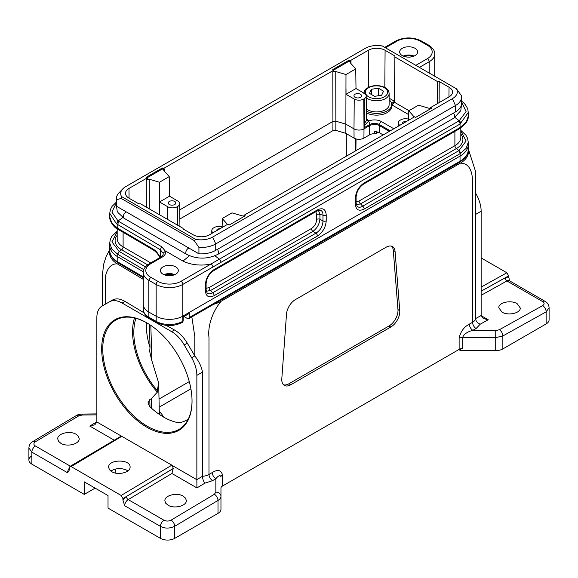 <?xml version="1.0" encoding="UTF-8"?>
<svg xmlns="http://www.w3.org/2000/svg" width="578" height="578" viewBox="0 0 578 578"><rect width="100%" height="100%" fill="white"/><g stroke="black" fill="none" stroke-linecap="round" stroke-linejoin="round"><path stroke-width="0.87" d="M109.791 250.628A27.78 16.04 0 0 0 117.348 263.857C111.503 263.647 107.58 267.614 105.601 275.757L105.283 304.216M143.272 279.362L117.348 263.857M213.737 304.266A27.78 16.04 0 0 0 221.258 301.174C213.802 309.678 207.423 324.511 208.976 337.415L208.976 474.495L212.22 472.558A5.05 2.868 -120.9 0 0 215.854 478.707L215.854 492.167A5.05 4.089 0 0 1 220.962 496.249C221.034 497.737 220.052 499.132 218.007 500.425L174.715 526.291C169.549 528.646 164.788 528.675 160.431 526.363L124.718 505.743L122.933 500.1L122.933 498.554L121.142 495.462L71.145 466.598L69.88 466.489L69.028 470.81L67.575 472.753A5.05 2.919 -60 0 1 69.36 468.151M481.142 295.322L506.92 280.959L542.634 301.579C544.592 302.951 544.592 304.303 542.634 305.632L499.341 329.749L495.772 330.558L472.862 330.327A5.05 2.969 60.9 0 1 469.35 324.099L472.594 322.3L472.594 185.22C473.006 170.467 468.91 163.112 460.312 163.162L221.258 301.174M460.312 163.162A27.78 16.04 0 0 0 468.209 149.738M135.917 318.312A61.369 35.431 -120 0 0 157.288 390.54L158.675 382.99L151.559 359.704L149.68 351.373L150.005 347.595A61.369 35.431 60 0 1 146.386 322.632M188.197 419.223L185.957 420.502C182.865 422.15 179.888 422.793 177.034 422.446C168.01 420.43 158.943 415.192 149.832 406.739L147.939 402.924L149.767 399.608L151.263 398.748L157.317 392.187L157.288 390.54M481.142 257.933L506.855 272.773L508.64 275.865L509.442 280.778M542.634 301.579A5.05 2.919 -60 0 1 545.097 301.362C547.59 302.785 548.927 304.924 549.1 307.778L549.1 319.8A10.101 5.831 180 0 1 546.138 323.926L502.853 348.917A10.101 5.831 180 0 1 495.707 350.629L495.707 337.631L462.696 337.299A5.05 2.919 0 0 0 459.127 338.152C460.507 331.7 463.917 327.018 469.35 324.099M517.122 303.638C510.93 299.722 498.38 302.547 498.8 307.756L501.942 312.091C508.141 316.007 520.684 313.182 520.265 307.973L517.122 303.638M476.106 328.521A5.05 2.969 60.9 0 1 472.594 322.3C474.141 321.447 475.123 320.241 475.535 318.68C475.904 321.303 477.479 323.138 480.239 324.186L476.106 328.521L472.862 330.327C467.4 331.772 464.011 334.091 462.696 337.299L462.696 348.563A5.05 2.919 0 0 0 459.127 349.423L459.127 338.152M549.1 307.778L546.138 311.853L502.853 335.97L495.707 337.631L495.772 330.558M458.824 349.596L460.608 350.629L460.608 348.83M460.608 350.629L495.707 350.629M283.567 384.796A12.629 7.29 120 0 0 288.921 383.763L389.073 325.941A12.629 7.29 120 0 0 397.967 309.598L393.286 250.447A12.629 7.29 120 0 0 391.53 246.17M290.712 384.796A12.629 7.29 -60 0 1 284.398 385.418A12.629 7.29 -60 0 1 281.811 378.72L286.5 314.157A12.629 7.29 -60 0 1 295.394 299.614L386.176 247.203A12.629 7.29 -60 0 1 392.491 246.575A12.629 7.29 -60 0 1 395.07 251.473L399.759 310.632A12.629 7.29 -60 0 1 390.865 326.975L290.712 384.796L288.921 383.763M149.521 324.525L150.005 347.595M475.535 318.68L475.535 214.46L481.142 211.223A25.251 14.58 -120 0 0 475.911 193.623L475.55 193.001M122.933 500.1A7.579 4.371 -60 0 1 126.409 496.524L173.19 468.57A5.05 2.919 120 0 0 173.219 468.512L122.933 498.554M183.197 496.119C177.005 492.196 164.455 495.375 164.875 500.765L165.691 503.171L168.017 505.186C174.216 509.117 186.759 505.938 186.34 500.548L185.524 498.142L183.197 496.119M76.058 434.266C69.859 430.335 57.316 433.514 57.735 438.904L58.551 441.31L60.878 443.333C67.07 447.256 79.62 444.077 79.2 438.688L78.384 436.282L76.058 434.266M112.551 300.018L109.488 301.788L112.551 300.018C116.005 298.14 120.137 298.602 124.956 301.398L122.11 303.038A25.251 14.58 -120 0 0 109.488 301.788L102.089 306.058A25.251 14.58 -120 0 0 96.858 317.618L96.858 421.976L171.861 465.16A2.529 1.459 60 0 1 172.446 465.615L173.219 468.512M96.858 421.832L89.778 426.065L94.864 424.787L96.858 421.976M69.866 466.482L121.272 436.072M70.357 466.186L35.366 445.985A5.05 2.919 120 0 0 31.862 452.133L28.9 447.993C29.03 445.103 30.345 442.958 32.838 441.541L76.13 415.676C76.852 414.917 78.89 414.375 82.242 414.058L96.858 413.906M67.575 472.753L31.862 452.133L31.862 464.134A10.101 5.831 180 0 1 28.9 460.016A10.101 5.831 180 0 1 31.862 455.89M127.868 470.918L126.95 470.304C121.272 467.754 115.903 468.014 110.846 471.084M111.771 471.691L109.444 469.676L108.628 467.27C108.108 459.178 130.606 458.946 130.093 467.053C130.512 472.443 117.963 475.622 111.771 471.691M95.132 488.128L84.272 494.392L84.272 481.857L108.021 495.57L108.021 508.105L160.431 538.364L160.431 526.363A5.05 2.919 120 0 1 163.935 520.214L128.222 499.594A5.05 2.919 120 0 0 124.718 505.743M31.862 464.134L84.272 494.392M172.446 465.615L196.86 479.711L196.917 487.919L204.901 483.15L212.61 480.643L215.854 478.707C218.585 475.419 220.29 474.805 220.962 476.857A5.05 2.919 180 0 1 222.443 474.798L222.443 486.069A5.05 2.919 0 0 0 220.962 488.128L220.962 509.247A10.101 5.831 180 0 1 218.007 513.372L174.715 538.364A10.101 5.831 180 0 1 160.431 538.364M173.198 468.563L171.919 473.49L196.917 487.919M124.956 301.398L144.038 312.806M122.11 303.038L171.601 331.613L174.448 329.973C179.433 332.834 183.717 337.234 187.294 343.173L194.822 355.911L194.815 336.663L191.838 316.903M166.211 325.378L174.448 329.973M196.86 375.353L196.86 479.639L202.466 476.286L202.466 372.116L196.86 375.353A25.251 14.58 -120 0 0 191.629 357.753L184.23 344.943A25.251 14.58 -120 0 0 171.601 331.613M202.466 372.116C201.599 366.893 199.049 361.496 194.822 355.911L191.629 357.753M146.855 427.229A63.891 36.891 60 0 1 101.677 348.975A63.891 36.891 60 0 1 146.855 322.892A63.891 36.891 60 0 1 192.033 401.146A63.891 36.891 60 0 1 146.855 427.229M202.459 476.286L202.466 476.337C205.255 476.048 207.423 475.434 208.976 474.495A5.05 2.868 59.1 0 0 212.61 480.643M204.901 483.15C203.463 481.301 202.654 479.032 202.466 476.337M222.443 486.069L459.127 349.423M475.55 208.477L475.535 214.46M481.142 211.223L481.142 315.509L475.542 318.63M480.239 324.186L488.222 319.742L483.28 318.536L481.142 315.509M147.13 323.051A63.132 36.45 -120 0 0 115.824 320.075A63.132 36.45 -120 0 0 106.15 370.664A63.132 36.45 -120 0 0 147.397 426.297A63.132 36.45 -120 0 0 178.963 429.425A63.132 36.45 -120 0 0 192.033 400.836M134.479 317.951A63.132 36.45 -120 0 0 157.317 392.187M376.379 131.22L376.372 133.265L378.185 132.225M376.372 133.265L374.573 133.691A7.167 4.14 0 0 0 369.465 134.905L363.93 138.106A6.972 4.024 180 0 1 354.068 138.106L345.846 133.352L335.84 130.39L332.899 130.657L179.845 219.019M183.948 316.52L187.489 318.565L188.746 318.695L189.259 317.56L189.259 313.457L183.204 316.954L183.139 321.093L182.417 322.322M366.38 112.898A15.151 8.749 0 0 0 382.672 114.379A15.151 8.749 0 0 0 391.653 106.388L391.653 104.64A15.151 8.749 0 0 0 389.124 99.799M333.687 70.075L348.866 61.311L349.921 61.918L349.914 60.885L368.265 50.293A11.9 6.871 180 0 1 385.093 50.293L394.897 55.95L394.413 101.237L391.566 103.7M456.468 88.795L461.519 95.832A20.96 12.102 180 0 1 461.612 96.981A20.96 12.102 180 0 1 455.471 105.536L215.739 243.945A20.96 12.102 180 0 1 198.926 247.435L194.287 240.629L121.127 198.391L116.481 199.836A20.96 12.102 180 0 1 116.388 198.688A20.96 12.102 180 0 1 118.974 192.864L122.738 188.905A16.668 9.624 0 0 0 121.532 196.563L195.667 239.364A16.668 9.624 0 0 0 212.704 237.038L452.437 98.628A16.668 9.624 0 0 0 456.468 88.795L382.333 45.994A16.668 9.624 0 0 0 365.296 48.321L125.563 186.723A16.668 9.624 0 0 0 122.738 188.905M217.342 249.414A3.533 2.045 -120 0 1 217.913 254.32C207.444 259.37 196.982 259.37 186.521 254.32A3.533 2.045 -60 0 1 186.13 251.054A3.533 2.045 -60 0 1 188.955 248.092L198.926 253.829L198.926 247.435M188.955 248.092L116.481 206.23L116.481 199.836M162.035 257.217A2.529 1.459 60 0 0 160.771 257.094C162.252 256.126 163.061 255.136 163.213 254.125A10.101 5.831 0 0 0 163.075 253.164L165.619 251.069A12.629 7.29 180 0 1 162.035 257.217L150.605 263.814A16.415 9.479 0 0 0 150.598 277.216L157.917 281.363A16.415 9.479 0 0 0 181.03 281.305L459.199 120.751L466.085 111.576L461.612 101.981M210.948 264.03A27.751 16.025 180 0 1 182.973 261.09L189.822 255.44M116.388 202.871L111.879 212.054L118.057 220.984L123.425 217.104M182.973 261.09L165.619 251.069M198.926 253.829A20.96 12.102 0 0 0 215.739 250.339L455.471 111.93A20.96 12.102 0 0 0 461.612 103.375L461.612 96.981M116.481 206.23A20.96 12.102 180 0 1 116.388 205.074L116.388 198.688M167.613 219.43L167.707 206.729A6.755 3.902 0 0 0 177.258 206.729L177.395 225.08M177.843 225.341L177.706 206.469L177.258 206.729M177.706 206.469A6.755 3.902 0 0 0 179.686 203.687A6.755 3.902 0 0 0 177.706 200.956L169.491 196.209L169.224 176.608L163.971 170.705L163.697 170.048L164.434 169.007L163.408 169.607L163.401 168.566L162.346 167.96L146.277 177.244L147.325 177.843L147.332 178.884L146.306 179.476L149.24 179.209L149.305 208.86M167.707 206.729L159.492 201.982L169.491 196.209M169.361 204.54A3.786 2.189 180 0 1 168.249 202.986A3.786 2.189 180 0 1 172.034 200.804A3.786 2.189 180 0 1 175.828 202.986A3.786 2.189 180 0 1 173.487 205.009A3.786 2.189 180 0 1 169.361 204.54M345.846 133.352L345.984 74.555L335.76 71.528L335.861 121.178L345.789 124.126L353.996 128.865L354.227 99.04L346.012 94.301L356.005 88.528L364.219 93.268A6.755 3.902 0 0 1 366.199 96.006L366.459 120.556L364.407 123.446L364.219 98.787L363.772 99.04L364.003 128.865L369.537 125.672A7.073 4.082 180 0 1 379.536 125.672L389.377 131.351M354.227 99.04A6.755 3.902 0 0 0 363.772 99.04M364.219 98.787A6.755 3.902 0 0 0 366.199 96.006M355.073 97.314A3.786 2.189 180 0 1 353.96 95.767A3.786 2.189 180 0 1 357.753 93.585A3.786 2.189 180 0 1 361.539 95.767A3.786 2.189 180 0 1 359.198 97.79A3.786 2.189 180 0 1 355.073 97.314M402.302 55.611A8.966 5.173 0 0 0 412.071 56.738A8.966 5.173 0 0 0 417.605 51.955A8.966 5.173 0 0 0 408.639 46.775A8.966 5.173 0 0 0 399.68 51.955A8.966 5.173 0 0 0 402.302 55.611M163.018 274.182A8.966 5.173 0 0 0 172.786 275.301A8.966 5.173 0 0 0 178.32 270.518A8.966 5.173 0 0 0 169.361 265.345A8.966 5.173 0 0 0 160.395 270.518A8.966 5.173 0 0 0 163.018 274.182M374.573 133.691L374.58 131.647A7.146 4.125 180 0 1 379.587 132.853L383.185 134.927M220.11 228.642A3.786 2.189 0 0 0 216.468 230.745M222.147 226.865A6.755 3.902 0 0 0 214.228 227.551L213.781 227.811A6.755 3.902 0 0 0 211.801 230.543A6.755 3.902 0 0 0 212.971 232.761M394.897 55.95L394.897 56.976L437.438 81.541L439.222 81.541L449.019 87.199A11.9 6.871 180 0 1 452.509 92.097A11.9 6.871 180 0 1 449.019 96.916L430.675 107.508L431.723 108.115L415.654 117.392L414.599 116.792L244.154 215.197L245.209 215.796L229.134 225.08L227.703 224.257L209.359 234.849A11.365 6.56 180 0 1 193.283 234.849L183.103 228.967L183.103 228.375L140.562 203.817L138.778 203.817L128.981 198.16A11.9 6.871 180 0 1 125.491 193.341A11.9 6.871 180 0 1 128.981 188.442L147.325 177.843M163.401 168.566L333.846 70.162L332.791 69.555L348.866 60.278L348.866 61.311M349.914 60.885L348.866 60.278M244.154 215.197L244.313 216.316M149.24 179.209L159.463 182.243L159.376 214.676M159.463 182.243L169.224 176.608M159.492 196.419L159.492 201.982M349.921 61.918L350.954 61.326L350.21 62.366L350.492 63.024L355.737 68.919L356.005 88.528M345.984 74.555L355.737 68.919M346.012 88.73L346.012 94.301M430.827 108.628L430.675 107.508M369.465 134.905L369.53 124.617L364.436 127.55L364.407 123.446M354.068 138.106L353.996 128.865A7.073 4.082 0 0 0 364.003 128.865L363.93 138.106M461.042 100.832C464.199 102.826 466.46 105.673 467.819 109.365L468.267 112.5L460.052 124.017L460.052 127.557L466.236 122.182L468.267 116.171C468.592 117.659 467.819 119.964 465.955 123.1L459.936 128.475A2.529 1.496 59.1 0 1 459.712 128.569M163.075 253.164L160.251 249.674L116.445 223.802L109.733 213.304L110.405 209.511L112.009 206.433L116.388 202.119M109.733 213.34L109.733 216.96L111.829 223.101L117.775 228.339L152.997 248.966A2.529 1.474 120.4 0 0 153.517 250.122L118.454 229.589A2.529 1.474 120.4 0 1 117.926 228.433M143.814 269.673L117.775 254.327L111.821 249.118L109.733 243.013L109.733 245.455A28.033 16.184 0 0 0 109.733 245.556A28.033 16.184 0 0 0 117.775 256.798L143.315 271.805M460.81 130.368L465.94 135.209L467.602 138.402L468.267 142.202L466.229 148.243L460.052 153.697L460.052 156.089A28.033 16.184 0 0 0 468.267 144.746A28.033 16.184 0 0 0 468.267 144.644L468.267 142.217M460.81 134.045A22.289 12.868 180 0 1 456.367 148.582L458.946 150.598L466.135 140.981L460.81 131.025M117.189 231.901L111.872 241.886L119.263 251.459L121.633 249.819A22.289 12.868 180 0 1 117.189 235.282M357.009 206.18L357.023 206.201C358.461 207.596 360.347 207.589 362.673 206.187L458.946 150.598A2.529 1.481 58.8 0 1 460.456 153.459M458.578 150.815A2.529 1.459 60 0 1 460.052 153.697L364.154 209.063A2.529 1.459 -120 0 0 362.673 206.187L360.549 203.904A2.529 1.459 60 0 1 359.068 201.021L454.893 145.699A2.529 1.459 60 0 0 456.367 148.582L360.549 203.904L356.286 204.648M207.011 292.779L207.025 292.8C208.463 294.195 210.349 294.188 212.675 292.786L315.942 233.165C320.414 230.333 322.762 226.265 322.979 220.977A2.529 1.459 0 0 0 326.216 220.818C325.703 227.291 322.77 232.37 317.423 236.048A2.529 1.459 -120 0 0 315.942 233.165L312.9 231.41L210.551 290.503L206.281 291.254M318.456 210.378L319.937 214.445L319.937 219.228C319.338 224.293 316.997 228.353 312.9 231.41A2.529 1.459 -120 0 1 311.426 228.527C314.642 226.316 316.397 223.274 316.701 219.387A2.529 1.459 180 0 1 319.937 219.228L322.979 220.977L322.979 215.146C323.03 212.429 322.091 210.789 320.169 210.24L320.14 210.24M160.243 257.68L160.178 257.181M364.154 209.063C358.801 211.57 355.867 209.872 355.362 203.991A2.529 1.459 0 0 0 356.099 202.965L356.099 197.12C356.583 191.607 359.097 187.258 363.627 184.079A2.529 1.459 60 0 0 364.154 182.923L460.052 127.557A2.529 1.459 60 0 1 459.532 128.713L363.627 184.079M355.362 203.991L355.362 198.153A2.529 1.459 0 0 0 356.099 197.127M206.1 288.292L209.07 287.62A2.529 1.459 -120 0 0 210.551 290.503L212.675 292.786A2.529 1.459 -120 0 1 214.149 295.669C208.803 298.169 205.869 296.478 205.356 290.589A2.529 1.459 0 0 0 206.1 289.564M316.701 219.387L316.701 214.604A2.529 1.459 180 0 1 319.937 214.445L322.979 215.146A2.529 1.459 0 0 0 326.216 214.98L326.216 220.818M316.903 211.057A2.529 1.459 -120 0 0 317.423 209.908C322.77 207.401 325.703 209.099 326.216 214.98M205.356 290.589L205.356 284.752A2.529 1.459 0 0 0 206.1 283.726C206.584 278.206 209.099 273.864 213.629 270.685A2.529 1.459 -120 0 0 214.149 269.529L317.423 209.908M408.668 119.176A6.755 3.902 0 0 0 400.742 119.87L400.294 120.13A6.755 3.902 0 0 0 398.314 122.861A6.755 3.902 0 0 0 399.81 125.332M408.653 120.224L408.776 110.81L414.224 117.009M244.154 215.984L242.24 215.89L232.016 212.863L222.263 218.498L227.45 224.401M179.751 209.879L332.921 121.445L332.82 71.795L335.76 71.528M333.846 70.162L333.853 71.195L332.82 71.795M394.897 56.976L394.413 102.27L391.884 104.914L391.884 103.888M437.438 81.541L437.336 103.664M439.222 81.541L439.128 102.631M430.668 108.303L428.76 108.209L418.537 105.174L408.776 110.81M222.14 227.465L222.263 218.498M183.103 228.375L183.11 228.975M165.243 250.989L161.746 246.792L118.057 220.984L116.445 223.802M458.564 121.127A2.529 1.459 -120 0 1 460.052 124.017L213.101 266.913L211.534 264.038M121.127 198.391L121.532 196.563M195.667 239.364L194.287 240.629M406.536 121.445A3.786 2.189 0 0 0 402.172 123.605A3.786 2.189 0 0 0 402.223 123.938M162.346 167.96L162.346 168.993L163.408 169.607M147.173 177.757L162.346 168.993M335.84 130.39L335.861 121.178L332.921 121.445L332.899 130.657M390.295 130.823L379.544 124.617A7.081 4.089 0 0 0 370.166 124.284L368.612 121.098A9.609 5.549 180 0 1 381.328 121.539L393.849 128.771M364.422 125.498L368.612 121.098L366.459 120.34M163.942 274.644A8.966 5.173 180 0 1 174.773 274.644M403.227 56.08A8.966 5.173 180 0 1 414.058 56.08M404.492 56.543A7.579 4.371 180 0 1 412.793 56.543M165.207 275.106A7.579 4.371 180 0 1 173.508 275.106M363.873 93.499C365.217 87.87 366.322 89.258 368.128 87.516C373.655 84.952 379.197 84.937 384.767 87.459C387.361 88.701 388.821 90.717 389.124 93.499L389.124 104.64A12.629 7.29 180 0 1 381.328 111.373A12.629 7.29 180 0 1 367.572 109.791A12.629 7.29 180 0 1 366.336 108.96M366.358 111.135A15.151 8.749 0 0 0 382.665 112.631A15.151 8.749 0 0 0 391.653 104.64M371.343 89.287L378.388 88.196L383.539 91.172L381.653 95.24L374.609 96.331L369.458 93.354L371.343 89.287L371.343 94.445M378.503 95.731L377.846 95.832M378.388 95.623L378.388 88.196M346.323 133.626L346.323 156.212M355.246 151.053L355.246 138.648M356.062 138.908L355.882 150.692M151.263 398.748L151.407 408.184M149.991 406.89L149.767 399.608M508.64 275.865L481.142 291.189M481.142 291.233L505.165 277.852A7.579 4.371 -60 0 1 508.64 277.418M502.853 348.917L502.853 335.97A5.05 2.969 60.9 0 0 499.341 329.749M546.138 323.926L546.138 311.853A5.05 2.969 60.9 0 0 542.634 305.632M488.222 319.742L481.142 315.653M395.07 251.473L393.286 250.447M399.759 310.632L397.967 309.598M389.073 325.941L390.865 326.975M159.188 407.15L190.899 388.842M163.451 417.013A31.349 18.099 -0 0 0 159.282 411.594M151.877 360.419L150.829 325.385M189.281 381.603L159.015 399.073M475.911 193.623L475.55 193.832M35.366 445.985C33.408 444.605 33.408 443.21 35.366 441.787A5.05 2.868 -120.9 0 0 32.838 441.541M35.366 441.787L78.659 415.922A5.05 2.868 -120.9 0 0 76.13 415.676M78.659 415.922L82.228 415.018L82.242 414.058M82.228 415.018L96.858 414.874M89.778 426.065L114.054 440.082M121.857 436.296L71.145 466.598M115.253 473.028L115.253 469.061M174.715 538.364L174.715 526.291A5.05 2.868 59.1 0 0 171.081 520.142C168.704 521.32 166.32 521.342 163.935 520.214M218.007 513.372L218.007 500.425A5.05 2.868 59.1 0 0 214.373 494.277L171.081 520.142M215.854 492.167L214.373 494.277M126.409 496.524A2.529 1.431 -120.9 0 0 128.222 499.594L171.919 473.49M212.22 472.558C217.653 469.199 221.063 469.943 222.443 474.798M187.294 343.173L184.23 344.943M121.142 495.462L171.861 465.16M545.097 301.362L509.384 280.742A5.05 2.919 120 0 0 506.92 280.959A2.529 1.481 60.9 0 1 505.165 277.852M481.142 287.1L506.855 272.773M366.445 118.88A9.544 5.505 180 0 1 368.612 121.098M408.725 114.639L391.884 104.914M389.124 98.188L394.413 101.237L394.413 102.27L408.993 110.687M460.745 123.605A2.529 1.503 -122.1 0 0 459.199 120.751L454.922 117.45M220.875 262.109A2.529 1.459 -120 0 0 219.387 259.219L214.929 255.772M415.828 65.328A12.629 7.29 180 0 1 415.965 65.256L427.395 58.653A16.415 9.479 0 0 0 427.402 45.257L420.083 41.103A16.415 9.479 0 0 0 396.97 41.168L385.475 47.801M381.328 121.539A2.529 1.459 120 0 0 379.544 124.617L379.587 132.853M119.278 221.764A2.529 1.467 120.5 0 0 117.775 224.647L117.775 228.339A2.529 1.474 120.4 0 0 118.295 229.495A2.529 1.474 120.4 0 0 118.374 229.538M119.263 251.459A2.529 1.474 120.4 0 0 117.775 254.327L117.811 261.95L143.272 276.913M205.356 284.752C205.869 278.278 208.803 273.206 214.149 269.529M317.423 236.048L214.149 295.669M213.101 266.913L182.814 284.398L182.814 316.152L460.052 156.089L460.016 161.24A27.975 16.155 0 0 0 468.209 149.919L468.267 144.746M355.362 198.153C355.867 191.679 358.801 186.6 364.154 182.923M434.728 76.238L434.728 54.014A18.937 10.939 180 0 1 429.179 61.745L429.179 73.038M427.395 58.653A2.529 1.459 60 0 1 429.179 61.745L419.404 67.395M161.746 246.792L160.251 249.674L160.251 257.398M152.997 248.966C155.995 250.823 158.386 253.648 160.149 257.456M181.03 281.305A2.529 1.459 -120 0 1 182.814 284.398A18.937 10.939 180 0 1 156.147 284.47L148.821 280.316L148.821 312.069L156.147 316.224A18.937 10.939 0 0 0 182.814 316.152L182.778 321.303L183.139 321.093M150.598 277.216L148.821 280.316A18.937 10.939 180 0 1 143.272 272.578L143.272 304.331A18.937 10.939 0 0 0 143.272 304.404A18.937 10.939 0 0 0 148.821 312.069L148.864 317.214L156.183 321.368L156.147 284.47A2.529 1.445 -60.4 0 1 157.917 281.363M316.701 214.604L315.798 211.692M209.07 287.62L311.426 228.527M117.189 228.809L117.189 238.692A20.201 11.661 0 0 0 123.107 246.936L123.107 232.313M147.628 264.832L121.633 249.819A2.529 1.459 -60 0 0 123.107 246.936L150.735 262.889M460.81 127.926L460.81 137.448A20.201 11.661 0 0 1 454.893 145.699L454.893 131.387M356.099 201.693L359.068 201.021M117.926 254.421A2.529 1.467 120.5 0 1 119.422 251.546L145.454 266.892M460.456 127.319A2.529 1.496 59.1 0 1 459.936 128.475L459.532 128.713M189.259 317.56L460.016 161.24A2.529 1.459 60 0 1 459.496 162.382L188.746 318.695M156.71 322.51A2.529 1.445 119.6 0 1 156.183 321.368A18.886 10.903 0 0 0 182.778 321.303A2.529 1.459 -120 0 1 182.251 322.445C173.761 326.541 165.25 326.563 156.71 322.51L149.384 318.355L148.864 317.214A18.886 10.903 0 0 1 143.33 309.577L143.272 304.404M109.791 250.729A27.975 16.155 0 0 0 117.811 261.95A2.529 1.474 -59.6 0 0 118.338 263.091C112.103 258.648 109.256 254.53 109.791 250.729L109.733 245.556M414.021 117.124L414.029 116.713M164.434 169.007L164.463 171.254M370.166 124.284L369.53 124.617M350.954 61.326L350.983 63.573M368.265 50.293L368.54 87.3M385.093 50.293L384.811 87.488M449.019 87.199L448.947 96.959M227.255 224.517L227.255 224.112M128.981 188.442L129.053 198.203M146.357 207.162L146.306 179.476M415.965 65.256A2.529 1.459 60 0 1 416.644 65.798M427.402 45.257L428.659 45.127L421.333 40.973C412.764 36.905 404.224 36.927 395.706 41.038L384.731 47.374M420.083 41.103A2.529 1.445 -60.4 0 1 421.333 40.973M396.97 41.168A2.529 1.459 -120 0 0 395.706 41.038M160.771 257.094L149.348 263.691A2.529 1.459 60 0 1 150.605 263.814M215.739 250.339L215.739 243.945L212.704 237.038M455.471 111.93L455.471 105.536L452.437 98.628M217.913 254.32L453.983 118.028A3.533 2.045 -120 0 0 453.412 113.122M186.521 254.32L124.017 218.238A3.533 2.045 -60 0 1 123.627 214.965A3.533 2.045 -60 0 1 126.459 212.01M368.641 96.801A11.112 6.416 0 0 0 387.231 93.925A11.112 6.416 0 0 0 373.626 86.071A11.112 6.416 0 0 0 368.641 96.801M389.124 93.499A12.629 7.29 180 0 1 381.328 100.24A12.629 7.29 180 0 1 367.572 98.657A12.629 7.29 180 0 1 366.221 97.733M158.675 382.99L159.347 414.426M28.9 460.016L28.9 447.993M102.451 305.849L102.487 274.846L103.556 264.572L106.15 256.488L109.777 249.523M475.55 210.334L475.383 171.001L468.223 148.669M179.686 203.687L179.924 226.54M211.801 230.543L211.772 233.454M468.267 112.529L468.267 116.149M118.454 229.589L118.295 229.495C112.84 227.392 108.96 218.845 109.733 216.974M153.517 250.13C156.32 251.986 158.386 254.493 159.73 257.651L159.745 257.687M117.189 231.251L111.879 236.315L110.282 239.559L109.733 243.006M357.031 206.194L356.099 202.957M207.025 292.793L206.1 289.556L206.1 283.726M213.629 270.685L316.896 211.064L320.161 210.248M182.612 322.235L182.251 322.445M149.377 318.355C145.136 315.509 143.12 312.582 143.33 309.577M143.272 277.743L118.338 263.091M459.496 162.382C465.947 157.751 468.852 153.596 468.209 149.919M398.314 122.861L398.278 126.214M434.728 54.014C434.959 50.951 432.936 47.988 428.659 45.127M149.348 263.691C145.078 266.53 143.055 269.493 143.272 272.578M461.374 105.203L460.818 110.658L453.983 118.028M124.017 218.238L118.049 212.639L117.153 210.789L116.518 206.252"/></g></svg>
